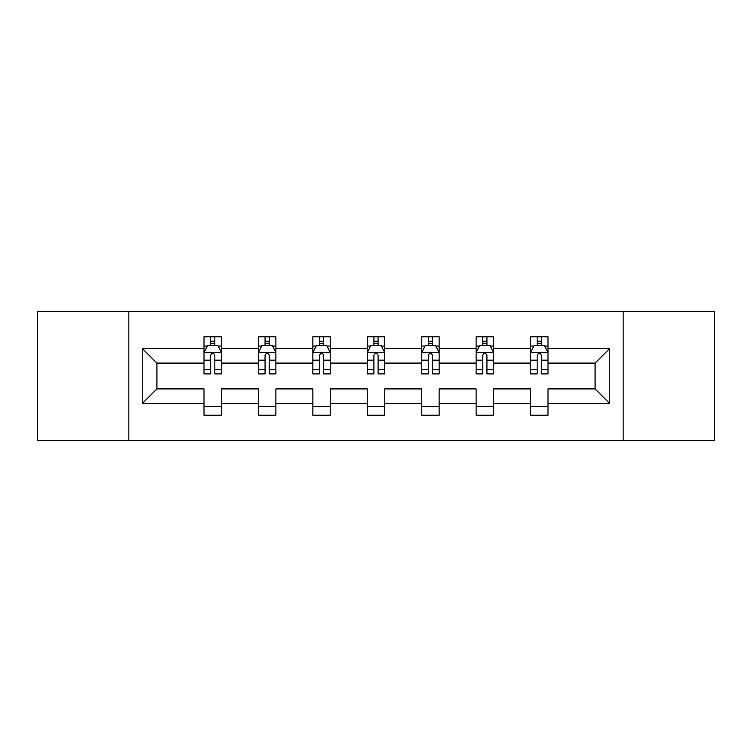 <?xml version="1.0" encoding="UTF-8"?>
<svg xmlns="http://www.w3.org/2000/svg" width="752" height="752" viewBox="0 0 752 752"><rect width="100%" height="100%" fill="white"/><g stroke="black" fill="none" stroke-linecap="round" stroke-linejoin="round"><path stroke-width="1.13" d="M623.173 311.46L37.6 311.46L37.6 440.54L714.4 440.54L714.4 311.46L623.173 311.46L623.173 440.54M547.992 403.561L547.992 388.906L595.086 388.906L609.74 403.561L547.992 403.561L547.992 415.245L530.545 415.245L530.545 403.561L493.566 403.561L493.566 415.245L476.129 415.245L476.129 403.561L439.149 403.561L439.149 415.245L421.703 415.245L421.703 403.561L384.723 403.561L384.723 415.245L367.277 415.245L367.277 403.561L330.297 403.561L330.297 415.245L312.851 415.245L312.851 403.561L275.871 403.561L275.871 415.245L258.434 415.245L258.434 403.561L221.455 403.561L221.455 415.245L204.008 415.245L204.008 403.561L142.26 403.561L142.26 348.439L204.008 348.439L204.008 336.755L221.455 336.755L221.455 348.439L258.434 348.439L258.434 336.755L275.871 336.755L275.871 348.439L312.851 348.439L312.851 336.755L330.297 336.755L330.297 348.439L367.277 348.439L367.277 336.755L384.723 336.755L384.723 348.439L421.703 348.439L421.703 336.755L439.149 336.755L439.149 348.439L476.129 348.439L476.129 336.755L493.566 336.755L493.566 348.439L530.545 348.439L530.545 336.755L547.992 336.755L547.992 348.439L609.74 348.439L609.74 403.561M128.827 440.54L128.827 311.46M530.545 348.439L530.545 363.094L493.566 363.094L493.566 348.439M493.566 403.561L493.566 388.906L530.545 388.906L530.545 403.561M476.129 348.439L476.129 363.094L439.149 363.094L439.149 348.439M439.149 403.561L439.149 388.906L476.129 388.906L476.129 403.561M421.703 348.439L421.703 363.094L384.723 363.094L384.723 348.439M384.723 403.561L384.723 388.906L421.703 388.906L421.703 403.561M367.277 348.439L367.277 363.094L330.297 363.094L330.297 348.439M330.297 403.561L330.297 388.906L367.277 388.906L367.277 403.561M312.851 348.439L312.851 363.094L275.871 363.094L275.871 348.439M275.871 403.561L275.871 388.906L312.851 388.906L312.851 403.561M258.434 348.439L258.434 363.094L221.455 363.094L221.455 348.439M221.455 403.561L221.455 388.906L258.434 388.906L258.434 403.561M204.008 348.439L204.008 363.094L156.914 363.094L156.914 388.906L204.008 388.906L204.008 403.561M142.26 348.439L156.914 363.094M595.086 388.906L595.086 363.094L547.992 363.094L547.992 348.439M537.172 345.478L541.365 345.478M482.756 345.478L486.939 345.478M428.33 345.478L432.513 345.478M373.904 345.478L378.096 345.478M319.487 345.478L323.67 345.478M265.061 345.478L269.244 345.478M210.635 345.478L214.828 345.478M204.008 406.522L221.455 406.522M258.434 406.522L275.871 406.522M312.851 406.522L330.297 406.522M367.277 406.522L384.723 406.522M421.703 406.522L439.149 406.522M476.129 406.522L493.566 406.522M530.545 406.522L547.992 406.522M156.914 388.906L142.26 403.561M609.74 348.439L595.086 363.094M214.828 341.286L210.635 341.286M207.289 346.07L204.008 346.07L204.008 336.755L210.635 336.755L210.635 345.647M204.008 369.533L204.008 373.904L210.635 373.904L210.635 369.533L204.008 369.533L204.008 363.094M221.455 363.094L221.455 373.904L214.828 373.904L214.828 355.245C213.427 352.556 212.036 352.556 210.635 355.245L210.635 369.533M218.174 346.07L221.455 346.07L221.455 336.755L214.828 336.755L214.828 345.647M221.455 352.622L217.967 345.647L207.496 345.647L204.008 352.622M207.148 336.755L204.008 336.755M269.244 341.286L265.061 341.286M261.715 346.07L258.434 346.07L258.434 336.755L265.061 336.755L265.061 345.647M258.434 369.533L258.434 373.904L265.061 373.904L265.061 369.533L258.434 369.533L258.434 363.094M275.871 363.094L275.871 373.904L269.244 373.904L269.244 355.245C267.853 352.556 266.462 352.556 265.061 355.245L265.061 369.533M272.6 346.07L275.871 346.07L275.871 336.755L269.244 336.755L269.244 345.647M275.871 352.622L272.384 345.647L261.922 345.647L258.434 352.622M261.574 336.755L258.434 336.755M323.67 341.286L319.487 341.286M316.131 346.07L312.851 346.07L312.851 336.755L319.487 336.755L319.487 345.647M312.851 369.533L312.851 373.904L319.487 373.904L319.487 369.533L312.851 369.533L312.851 363.094M330.297 363.094L330.297 373.904L323.67 373.904L323.67 355.245C322.279 352.556 320.878 352.556 319.487 355.245L319.487 369.533M327.017 346.07L330.297 346.07L330.297 336.755L323.67 336.755L323.67 345.647M330.297 352.622L326.81 345.647L316.348 345.647L312.851 352.622M315.99 336.755L312.851 336.755M378.096 341.286L373.904 341.286M370.557 346.07L367.277 346.07L367.277 336.755L373.904 336.755L373.904 345.647M367.277 369.533L367.277 373.904L373.904 373.904L373.904 369.533L367.277 369.533L367.277 363.094M384.723 363.094L384.723 373.904L378.096 373.904L378.096 355.245C376.696 352.556 375.304 352.556 373.904 355.245L373.904 369.533M381.443 346.07L384.723 346.07L384.723 336.755L378.096 336.755L378.096 345.647M384.723 352.622L381.236 345.647L370.764 345.647L367.277 352.622M370.416 336.755L367.277 336.755M432.513 341.286L428.33 341.286M424.983 346.07L421.703 346.07L421.703 336.755L428.33 336.755L428.33 345.647M421.703 369.533L421.703 373.904L428.33 373.904L428.33 369.533L421.703 369.533L421.703 363.094M439.149 363.094L439.149 373.904L432.513 373.904L432.513 355.245C431.122 352.556 429.73 352.556 428.33 355.245L428.33 369.533M435.869 346.07L439.149 346.07L439.149 336.755L432.513 336.755L432.513 345.647M439.149 352.622L435.652 345.647L425.19 345.647L421.703 352.622M424.842 336.755L421.703 336.755M486.939 341.286L482.756 341.286M479.4 346.07L476.129 346.07L476.129 336.755L482.756 336.755L482.756 345.647M476.129 369.533L476.129 373.904L482.756 373.904L482.756 369.533L476.129 369.533L476.129 363.094M493.566 363.094L493.566 373.904L486.939 373.904L486.939 355.245C485.548 352.556 484.147 352.556 482.756 355.245L482.756 369.533M490.285 346.07L493.566 346.07L493.566 336.755L486.939 336.755L486.939 345.647M493.566 352.622L490.078 345.647L479.616 345.647L476.129 352.622M479.268 336.755L476.129 336.755M541.365 341.286L537.172 341.286M533.826 346.07L530.545 346.07L530.545 336.755L537.172 336.755L537.172 345.647M530.545 369.533L530.545 373.904L537.172 373.904L537.172 369.533L530.545 369.533L530.545 363.094M547.992 363.094L547.992 373.904L541.365 373.904L541.365 355.245C539.964 352.556 538.573 352.556 537.172 355.245L537.172 369.533M544.711 346.07L547.992 346.07L547.992 336.755L541.365 336.755L541.365 345.647M547.992 352.622L544.504 345.647L534.033 345.647L530.545 352.622M533.685 336.755L530.545 336.755M221.361 352.453L204.093 352.453M221.455 369.533L214.828 369.533M210.635 360.18L204.008 360.18M221.455 360.18L214.828 360.18M214.828 343.504L210.635 343.504M275.787 352.453L258.519 352.453M275.871 369.533L269.244 369.533M265.061 360.18L258.434 360.18M275.871 360.18L269.244 360.18M269.244 343.504L265.061 343.504M330.213 352.453L312.945 352.453M330.297 369.533L323.67 369.533M319.487 360.18L312.851 360.18M330.297 360.18L323.67 360.18M323.67 343.504L319.487 343.504M384.639 352.453L367.361 352.453M384.723 369.533L378.096 369.533M373.904 360.18L367.277 360.18M384.723 360.18L378.096 360.18M378.096 343.504L373.904 343.504M439.055 352.453L421.787 352.453M439.149 369.533L432.513 369.533M428.33 360.18L421.703 360.18M439.149 360.18L432.513 360.18M432.513 343.504L428.33 343.504M493.481 352.453L476.213 352.453M493.566 369.533L486.939 369.533M482.756 360.18L476.129 360.18M493.566 360.18L486.939 360.18M486.939 343.504L482.756 343.504M547.907 352.453L530.639 352.453M547.992 369.533L541.365 369.533M537.172 360.18L530.545 360.18M547.992 360.18L541.365 360.18M541.365 343.504L537.172 343.504"/></g></svg>
